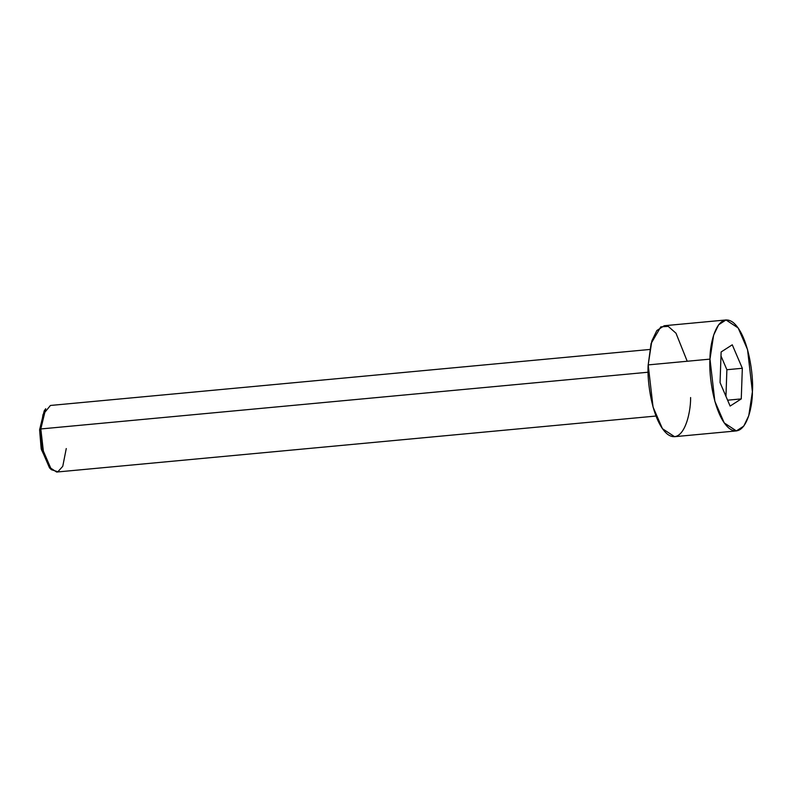 <?xml version="1.0" encoding="UTF-8"?>
<svg xmlns="http://www.w3.org/2000/svg" width="792" height="792" viewBox="0 0 792 792"><rect width="100%" height="100%" fill="white"/><g stroke="black" fill="none" stroke-linecap="round" stroke-linejoin="round"><path stroke-width="1.19" d="M44.184 410.919L39.6 429.808L40.808 428.957L45.718 408.721L44.184 410.919M649.777 349.47L50.421 405.464L42.996 414.582L40.808 428.957L648.143 372.22L40.808 428.957L43.728 454.252L49.352 467.24L56.648 472.042L655.994 416.038M726.007 319.958L664.221 325.73L656.825 330.551L651.846 340.926L648.193 364.894L709.988 359.123L713.632 335.155L718.611 324.779L726.007 319.958L738.164 327.967L747.539 349.599L752.4 391.753C753.796 376.893 748.717 335.184 733.046 322.384C717.324 311.028 709.682 342.946 709.988 359.123C708.592 373.982 713.671 415.691 729.343 428.502C745.064 439.857 752.707 407.93 752.4 391.753L748.757 415.721L743.777 426.106L736.382 430.917L724.225 422.908L714.849 401.277L709.988 359.123L648.193 364.894L653.053 407.048L662.429 428.68L674.586 436.689L736.382 430.917M730.125 406.068L720.057 382.595L721.126 351.965L732.263 344.807L742.332 368.28L741.263 398.911L730.125 406.068L741.263 398.911L742.332 368.28L732.263 344.807L721.126 351.965L720.057 382.595L730.125 406.068M690.604 397.534C690.921 413.711 683.268 445.629 667.547 434.273C651.875 421.473 646.797 379.754 648.193 364.894L651.093 343.5L660.795 326.858L668.22 326.373L675.992 333.204L687.218 361.251M50.45 468.666L41.352 449.47L39.6 429.808L44.956 409.929M720.987 355.974L726.888 369.725L742.332 368.28L726.888 369.725L725.957 396.346L726.888 369.725L720.987 355.974M727.601 400.188L741.263 398.911L727.601 400.188M40.808 428.957L39.6 429.808L41.154 448.539L49.5 467.844L51.421 469.715L42.481 449.024L40.808 428.957M66.261 448.549L62.766 466.3L57.875 471.755L51.421 469.715"/></g></svg>
